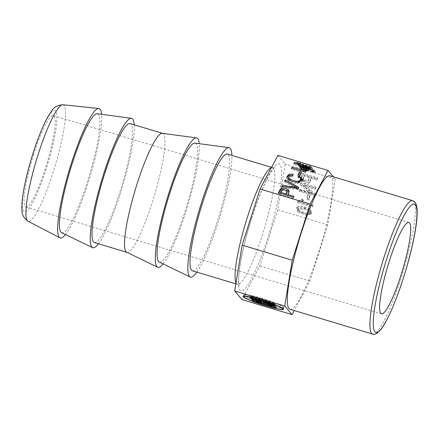 <?xml version="1.0" encoding="UTF-8"?>
<svg xmlns="http://www.w3.org/2000/svg" width="439" height="439" viewBox="0 0 439 439"><rect width="100%" height="100%" fill="white"/><g stroke="black" fill="none" stroke-linecap="round" stroke-linejoin="round"><path stroke-width="0.33" stroke-dasharray="2.19 1.65" d="M302.685 180.396L302.68 181.011L297.357 183.601C294.114 183.343 291.266 182.487 288.813 181.033L286.881 178.997L286.892 177.076M300.88 180.78L300.512 179.551L298.048 177.91L299.211 177.136M288.994 192.255L287.633 195.695L293.74 197.534L293.225 198.51L278.205 193.994L278.408 192.765M278.205 193.994L278.798 192.88M293.225 198.51L293.422 197.281M293.74 197.534L293.943 196.304M301.483 169.75L306.466 171.205L301.483 169.75L301.961 168.241L306.949 169.701L301.961 168.241M301.269 169.498L301.747 167.989M303.645 170.211L304.128 168.708M306.351 171.067L306.834 169.564M306.466 171.205L306.949 169.701M303.859 170.464L304.337 168.96M301.072 169.267L306.06 170.722L300.863 169.015L301.072 169.267L301.555 167.764L306.422 169.081L301.555 167.764M300.863 169.015L301.341 167.511M303.239 169.734L303.717 168.225M305.945 170.59L306.422 169.081M306.06 170.722L306.537 169.218M303.453 169.981L303.931 168.477M309.907 171.397L312.458 172.165L309.907 171.397L310.389 169.893L312.7 170.381L310.389 169.893M313.77 172.785L315.004 172.933L313.111 172.011L307.739 170.766L313.77 172.785L314.143 171.155L315.482 171.424L312.403 170.151L308.216 169.262L314.247 171.281M312.222 171.885L312.7 170.381M312.458 172.165L312.941 170.661M312.716 172.472L313.199 170.963M312.612 172.346L313.089 170.837M307.865 170.914L308.343 169.41M307.739 170.766L308.216 169.262M311.92 171.654L312.403 170.151M313.111 172.011L313.594 170.508M313.512 172.483L313.989 170.974M315.004 172.933L315.482 171.424M315.153 173.109L315.636 171.6M313.66 172.659L314.143 171.155M302.68 168.356L306.669 169.498L307.146 167.989L306.707 168C307.607 168.027 306.943 167.665 304.721 166.913L305.983 167.594L305.506 169.103L299.168 167.177L302.68 168.356L303.157 166.847L306.707 168L306.224 169.503C307.124 169.531 306.46 169.174 304.238 168.422L305.154 168.883L305.632 167.38L299.645 165.668L303.157 166.847M299.371 167.072L299.853 165.563L299.371 167.072M300.572 167.676L300.847 165.947L300.572 167.676M302.202 168.302L302.68 166.798M300.314 168.587L314.198 171.759L300.155 168.395L300.797 167.083L314.511 170.058L300.797 167.083M300.155 168.395L300.633 166.891M314.033 171.567L314.511 170.058M314.198 171.759L314.675 170.25M307.13 169.202L308.886 169.728L308.31 169.053L306.554 168.527L307.13 169.202L307.607 167.698L309.363 168.225L308.793 167.55L307.037 167.018L307.607 167.698M306.554 168.527L307.037 167.018M308.31 169.053L308.793 167.55M308.886 169.728L309.363 168.225M304.101 167.528L311.037 169.613L312.184 169.701L312.667 168.192L311.52 168.104C313.128 168.4 313.034 168.159 311.24 167.396L308.167 166.337L311.207 167.714L310.73 169.224L307.728 168.027C310.719 169.026 311.476 169.405 310.005 169.169C307.701 168.702 302.597 166.908 304.216 167.083A2.694 0.274 17.7 0 1 305.116 167.254L297.56 164.954L298.317 165.849L299.991 166.348L299.382 165.635L303.124 166.688L302.515 166.76L304.101 167.528L304.578 166.019L311.52 168.104L311.037 169.613C312.65 169.904 312.557 169.668 310.763 168.9L307.728 168.027L308.211 166.518C311.202 167.522 311.959 167.901 310.483 167.66C308.183 167.199 303.08 165.399 304.699 165.58A2.694 0.274 17.7 0 1 305.593 165.744L298.043 163.451L298.8 164.34L300.468 164.844L299.864 164.126L303.607 165.179L302.998 165.251L304.578 166.019M302.493 166.694L302.976 165.19L302.493 166.694M303.991 167.116L304.699 165.58L303.991 167.116M309.539 168.225L311.218 168.73L310.214 167.539L298.783 164.746C297.713 164.296 297.593 164.137 298.421 164.268L300.452 164.806L296.418 163.774L296.896 162.271L297.626 162.271C294.783 161.969 302.389 164.834 306.828 165.36A29.825 3.057 17.7 0 1 308.403 165.646A5.482 0.56 17.7 0 1 309.27 165.838L310.022 166.716L311.701 167.221L310.691 166.035L299.266 163.242C298.191 162.792 298.07 162.633 298.904 162.765L300.934 163.297L297.626 162.271L297.143 163.774C294.306 163.478 301.906 166.343 306.351 166.869A29.825 3.057 17.7 0 1 307.92 167.149A5.482 0.56 17.7 0 1 308.793 167.341L309.539 168.225L310.022 166.716M297.878 164.246L298.421 164.268L298.904 162.765L298.355 162.743L297.878 164.246M308.793 167.341L309.27 165.838M307.92 167.149L308.403 165.646M306.351 166.869L306.828 165.36M297.944 210.841L306.153 214.27L311.855 213.381L310.746 209.809C309.698 208.854 307.766 207.949 304.951 207.104C302.433 206.346 300.474 206.05 299.085 206.215L296.956 207.406L297.944 210.841L297.461 211.741L305.676 215.17L311.377 214.281L310.269 210.709C309.221 209.754 307.289 208.854 304.474 208.004C301.95 207.246 299.996 206.95 298.608 207.115L296.479 208.305L297.461 211.741M299.266 210.352L298.372 208.185L304.743 208.371C307.185 209.107 308.787 209.787 309.555 210.418L310.455 212.58L309.067 213.305C307.739 213.705 300.281 211.455 299.266 210.352L298.789 211.258L297.894 209.09L304.265 209.271C306.707 210.007 308.31 210.687 309.078 211.318L309.978 213.48L308.59 214.205C307.262 214.605 299.799 212.355 298.789 211.258M277.92 155.39L285.229 164.016L277.728 209.82L259.806 265.968L241.966 299.574M333.393 176.818L335.308 179.074L285.229 164.016M298.103 188.271L298.531 188.507L298.734 187.277M298.531 188.507L297.999 189.511L298.202 188.282M287.106 192.617L283.429 190.433L282.299 190.674L280.494 193.55L285.932 195.031M283.111 189.247L286.601 190.043M304.243 168.554L304.726 167.05M304.238 168.422L304.721 166.913M307.69 167.841L308.167 166.337M310.214 167.539L310.691 166.035M311.218 168.73L311.701 167.221M301.33 201.386L303.958 199.586L302.175 199.048A9.916 7.6 28 0 1 300.128 200.327L297.922 200.821L297.79 201.627L312.881 206.165L313.084 204.92L301.33 201.386L300.852 202.286L303.481 200.486L303.958 199.586M303.481 200.486L301.697 199.948A9.916 7.6 28 0 1 299.65 201.227L297.444 201.72L297.313 202.527L312.403 207.065L313.084 204.92M312.606 205.82L300.852 202.286M312.403 207.065L312.881 206.165M297.313 202.527L297.79 201.627M297.444 201.72L297.922 200.821M306.965 199.487L308.82 200.041L309.44 196.244L307.585 195.684L306.965 199.487L307.443 198.582L309.297 199.141L309.923 195.344L308.063 194.784L307.443 198.582M307.585 195.684L308.063 194.784M309.44 196.244L309.923 195.344M308.82 200.041L309.297 199.141M303.503 185.774L315.312 189.324L315.52 188.04L300.495 183.524L300.271 184.89L311.196 193.736L299.403 190.186L299.195 191.464L314.22 195.981L314.445 194.614L303.503 185.774L303.98 184.874L315.789 188.424L315.998 187.14L300.973 182.619L300.748 183.99L311.674 192.831L299.881 189.286L299.672 190.564L314.697 195.081L314.922 193.714L303.98 184.874M314.445 194.614L314.922 193.714M314.22 195.981L314.697 195.081M299.195 191.464L299.672 190.564M299.403 190.186L299.881 189.286M311.196 193.736L311.674 192.831M300.271 184.89L300.748 183.99M300.495 183.524L300.973 182.619M315.52 188.04L315.998 187.14M315.312 189.324L315.789 188.424M303.574 176.039L308.946 177.652L308.233 181.175L303.914 181.071L303.157 180.133L303.151 178.618L304.057 175.134L309.429 176.752L308.716 180.275L304.392 180.171L303.634 179.233L304.057 175.134M301.368 180.039C302.707 182.64 305.1 183.727 308.54 183.31L309.863 182.158L310.724 178.185L316.832 180.023L317.051 178.689L302.027 174.173L301.401 177.971L301.368 180.039L301.845 179.134C303.19 181.735 305.577 182.827 309.018 182.41L310.346 181.252L311.202 177.285L317.309 179.123L317.529 177.79L302.504 173.273L301.845 179.134M308.946 177.652L309.429 176.752M192.32 270.77A60.928 9.806 106.7 0 0 219.259 215.247A60.928 9.806 106.7 0 0 227.413 154.073M196.815 272.125A67.551 10.871 106.7 0 0 220.279 215.554A67.551 10.871 106.7 0 0 231.907 155.428M159.192 262.006A62.097 9.993 106.7 0 0 186.888 205.512A62.097 9.993 106.7 0 0 194.949 143.114M163.094 263.899A67.551 10.871 106.7 0 0 187.727 205.765A67.551 10.871 106.7 0 0 199.24 143.685M126.646 252.216A62.097 9.993 106.7 0 0 126.887 252.315A62.097 9.993 106.7 0 0 154.336 195.723A62.097 9.993 106.7 0 0 162.649 133.379A62.097 9.993 106.7 0 0 162.397 133.324M94.336 242.526A62.097 9.993 106.7 0 0 121.79 185.933A62.097 9.993 106.7 0 0 130.103 123.589M98.435 243.755A67.551 10.871 106.7 0 0 122.629 186.191A67.551 10.871 106.7 0 0 134.202 124.824M61.542 232.643A62.097 9.993 106.7 0 0 89.238 176.149A62.097 9.993 106.7 0 0 97.299 113.75M65.444 234.53A67.551 10.871 106.7 0 0 90.077 176.401A67.551 10.871 106.7 0 0 101.596 114.321M33.726 154.281A47.686 7.672 106.7 0 0 25.874 206.884A47.686 7.672 106.7 0 0 46.957 163.434A47.686 7.672 106.7 0 0 53.338 115.556A47.686 7.672 106.7 0 0 33.726 154.281M308.397 169.624L308.392 170.228L305.495 172.768C304.271 172.961 302.427 172.692 299.969 171.951L291.293 169.339L291.814 168.362L303.53 171.665A2.826 1.756 9.3 0 0 304.787 171.6M306.504 169.926L306.109 168.741L302.526 167.116L293.856 164.51L294.382 163.527L305.84 167.144M289.954 309.259A69.669 11.211 106.7 0 0 318.615 252.683A69.669 11.211 106.7 0 0 330.084 175.819M335.308 179.074L327.801 224.878L309.885 281.026L294.218 310.543M327.801 224.878L277.728 209.82M300.452 164.806L300.934 163.297M300.078 164.526L300.556 163.017M305.116 167.254L305.593 165.744M304.726 166.979L305.204 165.47M297.56 164.954L298.043 163.451M298.317 165.849L298.8 164.34M299.991 166.348L300.468 164.844M299.382 165.635L299.864 164.126M303.124 166.688L303.607 165.179M303.53 168.592L304.013 167.083M303.129 168.362L303.612 166.853M303.119 168.329L303.601 166.82M303.102 168.302L303.585 166.798M302.059 168.011L302.542 166.502M301.917 168.071L302.394 166.562M301.083 167.621L301.566 166.112M300.715 167.38L301.192 165.871M297.999 189.511L281.465 187.859L281.662 186.63M281.465 187.859L282.047 186.668M282.025 186.8L293.954 188.155A50.556 31.427 -170.7 0 1 296.621 188.512L296.682 188.128M296.621 188.512A43.104 26.795 -170.7 0 1 294.371 187.376L284.521 182.097L284.724 180.868M284.521 182.097L285.059 181.049M285.048 181.098L296.775 187.541M290.431 175.227L292.895 175.216M292.868 175.364L292.824 176.462L293.022 175.232M292.824 176.462L288.45 178.031M290.091 180.413C292.912 181.856 295.639 182.553 298.268 182.487L299.058 182.355M298.048 177.91L298.251 176.681M300.819 173.504L301.209 173.619L301.406 172.39M301.209 173.619L299.727 176.401L299.93 175.172M299.727 176.401L297.872 175.847L298.076 174.618M297.872 175.847L298.465 174.733M291.293 169.339L291.496 168.11M293.856 164.51L294.059 163.281M301.697 199.948L302.175 199.048M302.027 174.173L302.504 173.273M317.051 178.689L317.529 177.79M316.832 180.023L317.309 179.123M310.724 178.185L311.202 177.285M261.973 300.155L251.157 296.901L251.684 297.516L275.719 304.748L275.198 304.128L264.064 300.506L274.88 303.761L274.359 303.14L250.323 295.913L250.845 296.528L261.66 299.782L261.973 300.155L261.71 300.989M261.66 299.782L261.315 300.869M250.845 296.528L250.499 297.615M250.323 295.913L249.84 297.417M274.359 303.14L273.881 304.65M274.88 303.761L274.402 305.264M264.064 300.506L263.718 301.593M264.377 300.874L263.899 302.383M275.198 304.128L274.715 305.637M275.719 304.748L275.237 306.252M251.684 297.516L251.333 298.602M251.157 296.901L250.68 298.405M272.131 305.094L258.511 300.995A5.509 0.565 17.7 0 1 252.584 298.52A5.509 0.565 17.7 0 1 257.15 299.393L259.356 300.056L259.877 300.671L256.617 299.81L257.989 300.38L271.609 304.474L269.091 303.442L268.569 302.828L270.77 303.486A5.509 0.565 17.7 0 1 276.702 305.967A5.509 0.565 17.7 0 1 272.131 305.094L271.79 306.159M268.569 302.828L268.086 304.331M269.091 303.442L268.745 304.529M259.877 300.671L259.4 302.18M259.356 300.056L258.873 301.56M261.32 298.322A20.348 2.085 17.7 0 1 283.215 307.47A20.348 2.085 17.7 0 1 263.197 303.272A20.348 2.085 17.7 0 1 244.452 295.101A20.348 2.085 17.7 0 1 261.32 298.322M261.216 298.202A21.193 2.173 17.7 0 1 284.022 307.728A21.193 2.173 17.7 0 1 263.17 303.354A21.193 2.173 17.7 0 1 243.64 294.843A21.193 2.173 17.7 0 1 261.216 298.202M309.885 281.026L259.806 265.968M297.357 183.601L297.56 182.372M288.813 181.033L289.01 179.803M299.87 167.572L300.353 166.068M310.269 210.709L310.746 209.809M298.608 207.115L299.085 206.215M304.265 209.271L304.743 208.371M304.474 208.004L304.951 207.104M308.59 214.205L309.067 213.305M310.763 168.9L311.24 167.396M305.341 166.419L305.818 164.91M309.078 211.318L309.555 210.418M308.524 180.264L309.001 179.364M303.914 181.071L304.392 180.171M235.984 282.859A60.928 9.806 106.7 0 0 237.389 284.324A60.928 9.806 106.7 0 0 264.327 228.801A60.928 9.806 106.7 0 0 272.482 167.627A60.928 9.806 106.7 0 0 271.412 167.649M251.772 217.843A66.229 10.657 106.7 0 0 246.685 286.656A66.229 10.657 106.7 0 0 281.377 177.949A66.229 10.657 106.7 0 0 251.772 217.843M412.709 200.667A69.669 11.211 -73.3 0 1 401.241 277.53A69.669 11.211 -73.3 0 1 372.585 334.106M62.958 104.762A60.818 9.79 -73.3 0 1 53.24 171.918A60.818 9.79 -73.3 0 1 27.942 221.196M33.068 153.507A53.009 8.533 106.7 0 0 28.996 208.585A53.009 8.533 106.7 0 0 56.763 121.576A53.009 8.533 106.7 0 0 33.068 153.507M302.592 165.893L303.075 164.389M298.783 164.746L299.266 163.242M288.642 193.802L288.84 192.573M281.498 191.656L281.701 190.427M283.429 190.433L283.632 189.204M282.299 190.674L282.496 189.445M293.954 188.155L294.004 187.859M294.371 187.376L294.569 186.147M286.881 178.997L287.084 177.768M300.512 179.551L300.71 178.322M305.495 172.768L305.698 171.539M299.969 171.951L300.172 170.722M306.109 168.741L306.307 167.511M302.526 167.116L302.723 165.887M299.65 201.227L300.128 200.327M301.401 177.971L301.884 177.071M303.151 178.618L303.629 177.718M303.157 180.133L303.634 179.233M310.302 180.769L310.779 179.869M308.54 183.31L309.018 182.41M270.77 303.486L270.292 304.995M271.297 304.106L270.945 305.198M271.609 304.474L271.126 305.983M257.989 300.38L257.506 301.884M257.677 300.007L257.325 301.094M257.15 299.393L256.672 300.896M258.511 300.995L258.165 302.081M302.883 179.781L302.68 181.011M311.855 213.381L311.377 214.281M296.956 207.406L296.479 208.305M298.372 208.185L297.894 209.09M308.716 180.275L308.233 181.175M235.82 283.852L237.389 284.324L239.156 285.608L238.602 280.439C238.514 268.07 244.298 241.115 251.816 217.947C258.829 196.403 265.343 180.934 271.351 171.539L274.666 167.533L271.571 167.352M408.885 222.48L53.338 115.556M381.42 313.803L25.874 206.884M310.455 212.58L309.978 213.48M302.57 166.551L302.087 168.055M300.71 165.958L300.232 167.462M299.617 165.591L299.135 167.1M289.186 191.613L288.983 192.842M286.903 176.456L286.7 177.685M308.595 168.999L308.392 170.228M310.346 181.252L309.863 182.158M276.219 307.47L276.702 305.967M272.35 305.659L272.663 304.677M256.305 300.792L256.617 299.81M252.101 300.024L252.584 298.52M283.539 309.237L284.022 307.728M243.162 296.347L243.64 294.843M282.919 308.397L283.215 307.47M244.155 296.029L244.452 295.101"/><path stroke-width="0.66" d="M297.56 182.372C294.311 182.114 291.463 181.258 289.01 179.803L287.084 177.768L286.903 176.456L289.235 174.228L293.071 174.135L293.022 175.232L288.653 176.807L288.791 177.729L290.294 179.183C293.115 180.627 295.842 181.323 298.465 181.258L301.083 179.551L300.71 178.322L298.251 176.681L299.277 175.847L302.883 179.781L297.56 182.372M299.08 177.071L299.277 175.847M299.211 177.136L302.685 180.396M279.884 189.983L280.944 188.616C283.446 187.585 286.03 188.062 288.697 190.043L289.186 191.613L287.836 194.466L293.943 196.304L293.422 197.281L278.408 192.765L279.884 189.983L279.681 191.206L280.74 189.846L283.111 189.247M278.798 192.88L279.681 191.206M287.66 195.547L287.836 194.466M298.076 174.618L299.557 171.83L301.406 172.39L299.93 175.172L298.076 174.618M285.251 179.875L298.734 187.277L298.202 188.282L281.662 186.63L282.228 185.571L294.157 186.926A50.556 31.427 -170.7 0 1 296.819 187.283A43.104 26.795 -170.7 0 1 294.569 186.147L284.724 180.868L285.251 179.875L285.059 181.049M294.218 310.543L292.045 314.637L284.735 306.01L292.237 260.206L310.159 204.053L260.08 188.995L277.92 155.39L327.999 170.447L333.393 176.818M310.159 204.053L327.999 170.447M306.702 166.238A4.363 2.711 -170.7 0 1 308.436 167.868L308.595 168.999L305.698 171.539C304.474 171.731 302.63 171.462 300.172 170.722L291.496 168.11L292.012 167.133L303.733 170.436A2.826 1.756 9.3 0 0 305.451 170.233L306.707 168.697L306.307 167.511L302.723 165.887L294.059 163.281L294.58 162.298L303.256 164.905L306.702 166.238L306.499 167.468A4.363 2.711 -170.7 0 1 308.233 169.092L308.397 169.624M282.496 189.445L280.691 192.32L286.063 193.934L287.304 191.388L283.632 189.204L282.496 189.445M285.932 195.031L287.304 191.388M286.601 190.043L288.5 191.272L288.994 192.255M271.571 167.352L227.413 154.073A60.928 9.806 106.7 0 0 202.352 203.553A60.928 9.806 106.7 0 0 192.32 270.77L235.82 283.852M231.907 155.428A67.551 10.871 106.7 0 0 229.048 147.674A67.551 10.871 106.7 0 0 201.534 202.588A67.551 10.871 106.7 0 0 190.153 277.009A67.551 10.871 106.7 0 0 196.815 272.125M229.048 147.674L194.949 143.114A62.097 9.993 106.7 0 0 169.657 193.594A62.097 9.993 106.7 0 0 159.192 262.006L190.153 277.009M199.24 143.685A67.551 10.871 106.7 0 0 196.496 137.884A67.551 10.871 106.7 0 0 168.982 192.803A67.551 10.871 106.7 0 0 157.601 267.225A67.551 10.871 106.7 0 0 163.094 263.899M196.496 137.884L162.397 133.324A62.097 9.993 106.7 0 0 137.105 183.809A62.097 9.993 106.7 0 0 126.646 252.216L157.601 267.225M162.529 133.341L130.103 123.589A62.097 9.993 106.7 0 0 104.559 174.02A62.097 9.993 106.7 0 0 94.336 242.526L126.761 252.277M134.202 124.824A67.551 10.871 106.7 0 0 131.398 118.31A67.551 10.871 106.7 0 0 103.884 173.224A67.551 10.871 106.7 0 0 92.503 247.645A67.551 10.871 106.7 0 0 98.435 243.755M131.398 118.31L97.299 113.75A62.097 9.993 106.7 0 0 72.007 164.23A62.097 9.993 106.7 0 0 61.542 232.643L92.503 247.645M101.596 114.321A67.551 10.871 106.7 0 0 98.797 108.515A67.551 10.871 106.7 0 0 71.337 163.434A67.551 10.871 106.7 0 0 59.907 237.834A67.551 10.871 106.7 0 0 65.444 234.53M389.267 261.2A47.686 7.672 -73.3 0 1 408.885 222.48A47.686 7.672 -73.3 0 1 402.497 270.353A47.686 7.672 -73.3 0 1 381.42 313.803A47.686 7.672 -73.3 0 1 380.728 313.331A47.686 7.672 -73.3 0 1 389.267 261.2M305.84 167.144L306.499 167.468M304.787 171.6A2.826 1.756 9.3 0 0 305.248 171.462L306.504 169.926L306.707 168.697M292.045 314.637L241.966 299.574L234.656 290.947L242.158 245.143L260.08 188.995M284.735 306.01L234.656 290.947M260.739 299.705A21.193 2.173 17.7 0 1 283.539 309.237A21.193 2.173 17.7 0 1 262.692 304.864A21.193 2.173 17.7 0 1 243.162 296.347A21.193 2.173 17.7 0 1 260.739 299.705M412.709 200.667L330.084 175.819A69.669 11.211 106.7 0 0 301.423 232.401A69.669 11.211 106.7 0 0 289.954 309.259L372.585 334.106A69.669 11.211 -73.3 0 1 381.908 264.157A69.669 11.211 -73.3 0 1 412.709 200.667C414.625 201.616 416.167 201.913 417.05 208.805C417.467 214.023 416.869 221.382 415.261 230.892C412.786 245.187 408.846 260.87 403.436 277.947C395.742 302.059 386.913 322.034 380.706 329.694L376.849 333.377C375.334 334.266 373.913 334.513 372.585 334.106M292.237 260.206L242.158 245.143M280.516 193.401L280.691 192.32M285.888 195.015L286.063 193.934M282.047 186.668L282.228 185.571M296.682 188.128L296.819 187.283M296.775 187.541L298.103 188.271M286.892 177.076L289.038 175.457L290.431 175.227M292.895 175.216L293.071 174.135M288.653 176.807L288.593 178.958L290.195 180.473M299.058 182.355L300.88 180.78L301.083 179.551M298.465 174.733L299.557 171.83M299.354 173.059L300.819 173.504M291.836 168.214L292.012 167.133M303.558 171.501L303.733 170.436M305.248 171.462L305.451 170.233M294.404 163.385L294.58 162.298M261.183 301.291L250.68 298.405L251.201 299.025L275.237 306.252L274.715 305.637L263.899 302.383L263.587 302.01L274.402 305.264L273.881 304.65L249.84 297.417L250.367 298.037L261.183 301.291L261.315 300.869M261.71 300.989L261.496 301.659M250.499 297.615L250.367 298.037M263.718 301.593L263.587 302.01M251.333 298.602L251.201 299.025M270.292 304.995A5.509 0.565 17.7 0 1 276.219 307.47A5.509 0.565 17.7 0 1 271.653 306.598L258.028 302.504A5.509 0.565 17.7 0 1 252.101 300.024A5.509 0.565 17.7 0 1 256.672 300.896L258.873 301.56L259.4 302.18L256.14 301.313L257.506 301.884L271.126 305.983L272.18 306.181L268.613 304.951L268.086 304.331L270.292 304.995M268.745 304.529L268.613 304.951M260.843 299.832A20.348 2.085 17.7 0 1 282.732 308.979A20.348 2.085 17.7 0 1 262.714 304.781A20.348 2.085 17.7 0 1 243.969 296.605A20.348 2.085 17.7 0 1 260.843 299.832M280.74 189.846L280.944 188.616M271.412 167.649A60.928 9.806 106.7 0 0 247.42 217.107A60.928 9.806 106.7 0 0 235.984 282.859M403.419 277.898A67.024 10.788 -73.3 0 1 373.463 318.27A67.024 10.788 -73.3 0 1 408.572 208.256A67.024 10.788 -73.3 0 1 403.419 277.898M59.907 237.834L27.942 221.196A60.818 9.79 -73.3 0 1 38.231 154.21A60.818 9.79 -73.3 0 1 62.958 104.762L98.797 108.515M288.5 191.272L288.697 190.043M286.876 193.248L287.079 192.024M294.004 187.859L294.157 186.926M289.038 175.457L289.235 174.228M288.593 178.958L288.791 177.729M290.091 180.413L290.294 179.183M298.284 182.388L298.465 181.258M308.233 169.092L308.436 167.868M300.501 170.82L300.682 169.739M303.08 165.997L303.256 164.905M271.79 306.159L271.653 306.598M270.945 305.198L270.814 305.61M257.325 301.094L257.194 301.516M258.165 302.081L258.028 302.504M27.942 221.196C23.596 217.81 21.599 214.029 21.95 209.842C21.72 206.215 21.955 201.814 22.663 196.639C24.43 184.018 27.876 169.586 33.007 153.348C38.006 137.786 43.044 125.466 48.125 116.395L51.747 110.858C53.695 107.253 57.432 105.217 62.958 104.762M272.18 306.181L272.35 305.659M256.14 301.313L256.305 300.792M282.732 308.979L282.919 308.397M243.969 296.605L244.155 296.029"/></g></svg>
